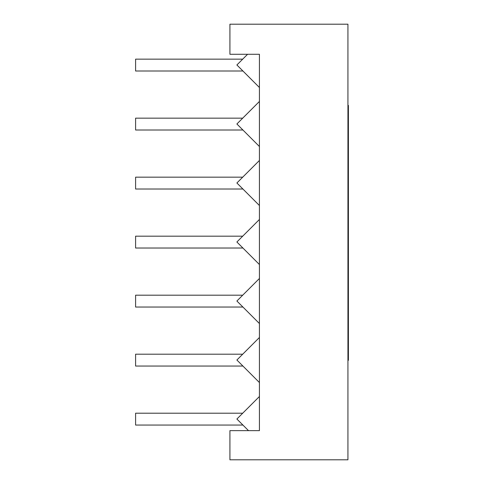 <?xml version="1.0" encoding="UTF-8"?>
<svg xmlns="http://www.w3.org/2000/svg" width="484" height="484" viewBox="0 0 484 484"><rect width="100%" height="100%" fill="white"/><g stroke="black" fill="none" stroke-linecap="round" stroke-linejoin="round"><path stroke-width="0.73" d="M229.918 459.8L347.935 459.8L347.935 24.2L229.918 24.2L229.918 54.287L259.424 54.287L259.424 430.645L229.918 430.645L229.918 459.8M347.935 359.818L348.401 359.818L348.401 360.344L347.935 360.344M347.935 359.787L348.401 359.818M347.935 242.599L348.401 242.599L347.935 242.466M347.935 237.819L348.401 237.819L348.401 242.466M348.401 237.819L348.401 230.729L347.935 230.729M347.935 230.082L348.401 230.082L348.401 230.729M348.401 230.082L348.401 219.585L347.935 219.585M347.935 134.467L348.401 134.467L348.401 219.585M348.401 134.467L348.401 105.397L347.935 105.397M347.935 359.564L348.401 359.564L347.935 359.582M347.935 250.506L348.401 250.506L348.401 359.564M348.401 242.599L348.401 250.506M242.92 425.055L236.888 419.029L242.708 413.209L135.599 413.209L135.599 425.055L242.92 425.055L248.504 430.645M242.708 413.209L259.424 396.493M242.708 59.151L236.888 64.971L242.92 71.003L135.599 71.003L135.599 59.151L242.708 59.151L247.578 54.287M242.92 71.003L259.424 87.507M242.708 354.197L236.888 360.017L242.92 366.049L135.599 366.049L135.599 354.197L242.708 354.197L259.424 337.481M242.92 366.049L259.424 382.554M242.708 295.192L236.888 301.012L242.92 307.037L135.599 307.037L135.599 295.192L242.708 295.192L259.424 278.475M242.92 307.037L259.424 323.542M242.708 177.168L236.888 182.988L242.92 189.02L135.599 189.02L135.599 177.168L242.708 177.168L259.424 160.458M242.92 189.02L259.424 205.525M242.92 248.026L236.888 242L242.708 236.18L135.599 236.18L135.599 248.026L242.92 248.026L259.424 264.536M242.708 236.18L259.424 219.464M242.708 118.163L236.888 123.983L242.92 130.008L135.599 130.008L135.599 118.163L242.708 118.163L259.424 101.446M242.92 130.008L259.424 146.519M347.935 360.138L348.401 360.138M347.935 335.63L348.401 335.63M347.935 359.243L348.401 359.243M347.935 116.469L348.401 116.469"/></g></svg>
